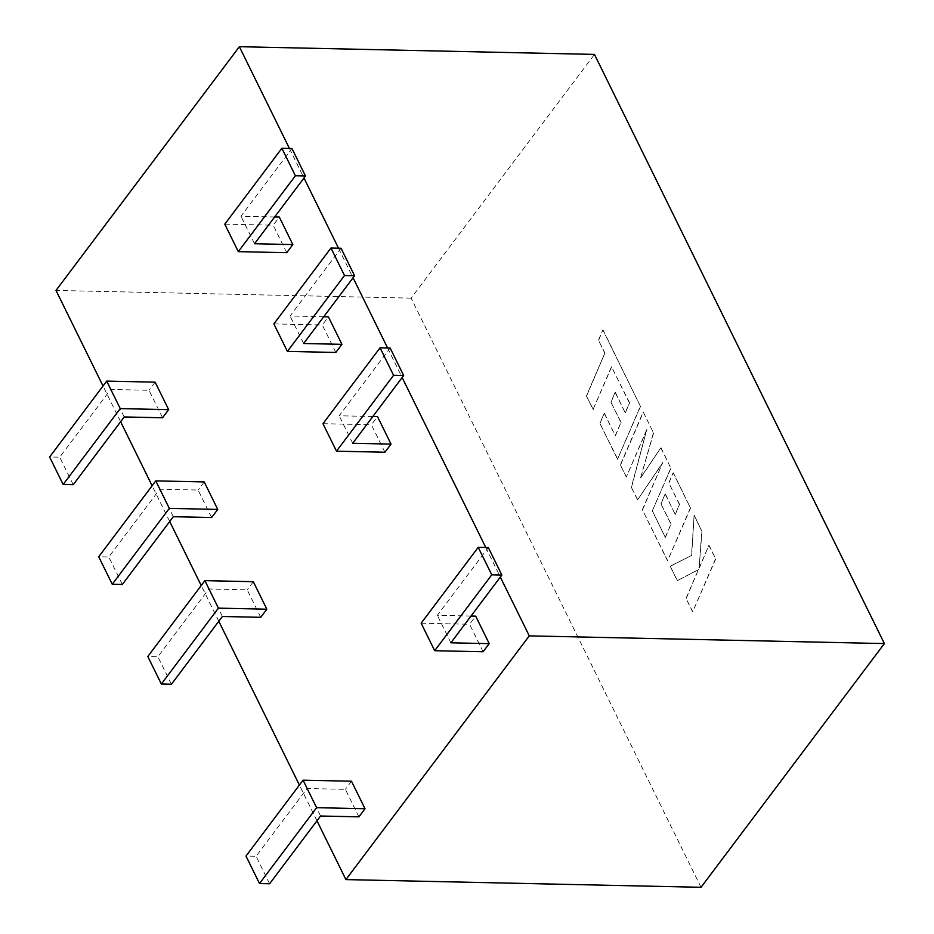 <?xml version="1.0" encoding="UTF-8"?>
<svg xmlns="http://www.w3.org/2000/svg" width="934" height="934" viewBox="0 0 934 934"><rect width="100%" height="100%" fill="white"/><g stroke="black" fill="none" stroke-linecap="round" stroke-linejoin="round"><path stroke-width="0.7" stroke-dasharray="4.67 3.5" d="M643.211 411.976L653.461 432.816L640.619 477.729L660.84 447.818L670.799 468.051L652.294 510.945L665.253 537.284L670.951 524.149L660.922 503.765L665.148 493.981L675.189 514.377L679.415 504.5L668.767 482.843L673.134 472.791L690.401 507.898L667.565 560.879L642.37 509.695L662.72 462.552L637.56 499.923L631.326 487.256L646.748 429.652L626.294 477.017L620.351 464.945L643.211 411.976L653.461 432.816M701.025 887.3L411.112 298.133L594.468 54.406M715.514 558.929L692.666 611.898L686.011 598.39L698.434 569.647L677.278 580.644L670.168 566.179L691.487 555.532L694.09 515.381L701.784 531.026L699.111 567.977L708.859 545.409L715.724 558.941L692.666 611.898M629.411 402.858L611.501 366.747L593.067 409.489L586.4 395.946L604.847 353.204L598.437 340.198L602.862 329.971L640.385 406.255L617.537 459.224L599.873 423.324L604.24 413.283L615.249 435.653L620.935 422.507L610.906 402.122L615.132 392.35L625.173 412.735L629.609 402.858L611.501 366.747M316.976 820.799L299.394 785.062M218.801 621.262L201.219 585.525M169.708 521.499L152.125 485.762M120.614 421.724L103.032 385.999M411.112 298.133L56.005 290.427M289.423 148.436L303.97 177.997M338.505 248.199L353.064 277.772M387.598 347.962L402.145 377.534M485.785 547.499L500.332 577.072M358.913 816.841L345.382 789.347L307.053 788.518L256.079 856.28L245.992 856.058M351.499 781.221L345.382 789.347M483.1 651.757L469.568 624.262L475.686 616.148M260.726 617.316L247.195 589.821L208.866 588.992L157.893 656.742L147.805 656.52M253.312 581.695L247.195 589.821M211.633 517.541L198.113 490.046L159.772 489.218L108.799 556.979L98.712 556.757M204.219 481.932L198.113 490.046M384.925 452.231L371.393 424.737L377.499 416.611M335.831 352.457L322.3 324.962L328.406 316.848M286.738 252.694L273.207 225.199L279.324 217.073M162.551 417.778L149.02 390.284L110.679 389.455L59.706 457.205L49.619 456.995M155.126 382.158L149.02 390.284M73.237 484.699L59.706 457.205M124.21 416.949L110.679 389.455M224.79 224.148L273.207 225.199M274.654 216.98L240.984 216.244L291.957 148.494M254.515 243.739L240.984 216.244M273.872 323.911L322.3 324.962M323.736 316.743L290.077 316.007L341.05 248.257M303.608 343.502L290.077 316.007M322.966 423.686L371.393 424.737M372.829 416.506L339.17 415.782L390.143 348.02M352.702 443.276L339.17 415.782M122.331 584.474L108.799 556.979M173.304 516.712L159.772 489.218M171.424 684.237L157.893 656.742M222.397 616.487L208.866 588.992M421.152 623.211L469.568 624.262M471.016 616.043L437.346 615.308L488.319 547.558M450.877 642.802L437.346 615.308M269.599 883.774L256.079 856.28M320.572 816.012L307.053 788.518M692.865 611.91L686.011 598.39M686.221 598.39L698.434 569.647M698.632 569.658L677.278 580.644M677.489 580.644L670.168 566.179M670.367 566.191L691.487 555.532M691.685 555.532L694.09 515.381M694.289 515.393L701.784 531.026M701.983 531.026L699.111 567.977M699.309 567.977L708.859 545.409M709.069 545.409L715.724 558.941M653.66 432.816L640.619 477.729M640.817 477.741L660.84 447.818M661.05 447.83L670.799 468.051M670.997 468.062L652.294 510.945M652.492 510.956L665.253 537.284M665.463 537.295L670.951 524.149M671.149 524.161L660.922 503.765M661.12 503.765L665.148 493.981M665.347 493.993L675.189 514.377M675.387 514.377L679.415 504.5M679.625 504.5L668.767 482.843M668.966 482.855L673.134 472.791M673.332 472.802L690.401 507.898M690.611 507.898L667.565 560.879M667.763 560.89L642.37 509.695M642.569 509.695L662.72 462.552M662.93 462.552L637.56 499.923M637.77 499.923L631.326 487.256M631.536 487.256L646.748 429.652M646.947 429.652L626.294 477.017M626.492 477.029L620.351 464.945M620.561 464.945L643.409 411.976M611.7 366.747L593.067 409.489M593.265 409.489L586.4 395.946M586.61 395.958L604.847 353.204M605.045 353.215L598.437 340.198M598.647 340.209L602.862 329.971M603.06 329.982L640.385 406.255M640.596 406.255L617.537 459.224M617.748 459.236L599.873 423.324M600.083 423.336L604.24 413.283M604.438 413.283L615.249 435.653M615.448 435.653L620.935 422.507M621.133 422.518L610.906 402.122M611.105 402.122L615.132 392.35M615.343 392.35L625.173 412.735M625.371 412.746L629.609 402.858"/><path stroke-width="1.4" d="M103.032 385.999L56.005 290.427L239.361 46.7L594.468 54.406L884.381 643.573L701.025 887.3L345.919 879.594L316.976 820.799M884.381 643.573L529.274 635.867L345.919 879.594M299.394 785.062L218.801 621.262M201.219 585.525L169.708 521.499M152.125 485.762L120.614 421.724M239.361 46.7L289.423 148.436M303.97 177.997L338.505 248.199M353.064 277.772L387.598 347.962M402.145 377.534L485.785 547.499M500.332 577.072L529.274 635.867M365.019 808.727L358.913 816.841L320.572 816.012L269.599 883.774L259.512 883.552L245.992 856.058L303.071 780.182L351.499 781.221L365.019 808.727L316.603 807.676L303.071 780.182M489.218 643.643L450.877 642.802L501.85 575.052L491.763 574.83L434.684 650.706L483.1 651.757L489.218 643.643L475.686 616.148L471.016 616.043M266.844 609.19L260.726 617.316L222.397 616.487L171.424 684.237L161.337 684.015L147.805 656.52L204.885 580.644L253.312 581.695L266.844 609.19L218.416 608.139L204.885 580.644M217.75 509.427L211.633 517.541L173.304 516.712L122.331 584.474L112.243 584.252L98.712 556.757L155.791 480.882L204.219 481.932L217.75 509.427L169.323 508.376L155.791 480.882M391.031 444.105L352.702 443.276L403.663 375.515L393.576 375.293L336.497 451.18L384.925 452.231L391.031 444.105L377.499 416.611L372.829 416.506M341.937 344.342L303.608 343.502L354.581 275.752L344.494 275.53L287.403 351.406L335.831 352.457L341.937 344.342L328.406 316.848L323.736 316.743M292.844 244.568L254.515 243.739L305.488 175.989L295.401 175.767L238.31 251.643L286.738 252.694L292.844 244.568L279.324 217.073L274.654 216.98M168.657 409.652L162.551 417.778L124.21 416.949L73.237 484.699L63.15 484.489L49.619 456.995L106.71 381.107L155.126 382.158L168.657 409.652L120.229 408.602L106.71 381.107M63.15 484.489L120.229 408.602M238.31 251.643L224.79 224.148L281.87 148.273L291.957 148.494L305.488 175.989M295.401 175.767L281.87 148.273M287.403 351.406L273.872 323.911L330.963 248.035L341.05 248.257L354.581 275.752M344.494 275.53L330.963 248.035M336.497 451.18L322.966 423.686L380.056 347.798L390.143 348.02L403.663 375.515M393.576 375.293L380.056 347.798M112.243 584.252L169.323 508.376M161.337 684.015L218.416 608.139M434.684 650.706L421.152 623.211L478.231 547.336L488.319 547.558L501.85 575.052M491.763 574.83L478.231 547.336M259.512 883.552L316.603 807.676"/></g></svg>
